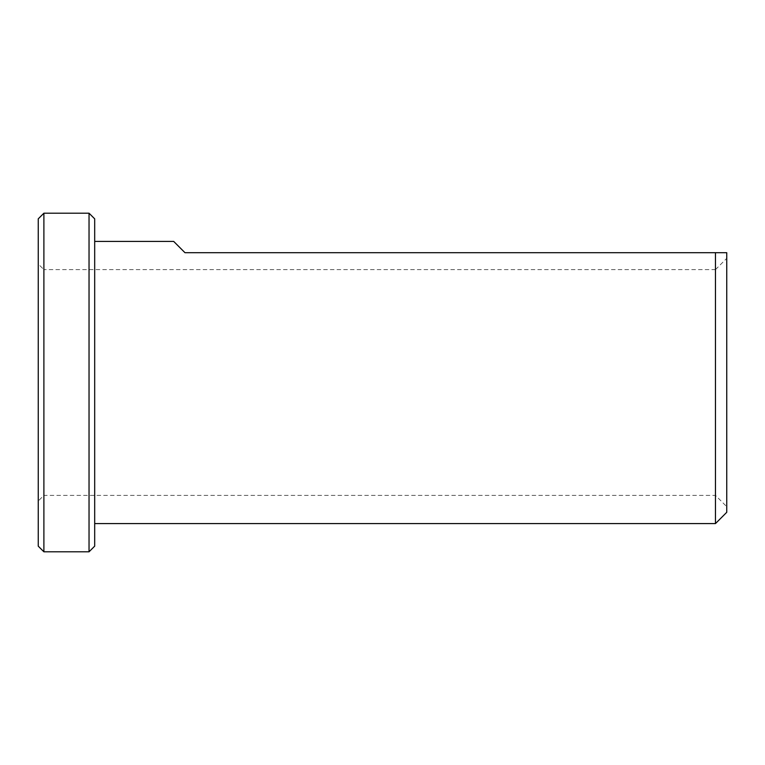 <?xml version="1.0" encoding="UTF-8"?>
<svg xmlns="http://www.w3.org/2000/svg" width="765" height="765" viewBox="0 0 765 765"><rect width="100%" height="100%" fill="white"/><g stroke="black" fill="none" stroke-linecap="round" stroke-linejoin="round"><path stroke-width="0.57" stroke-dasharray="3.83 2.87" d="M726.75 512.301L726.75 252.699L715.466 252.699L715.466 523.585M726.75 258.341L726.75 506.66L726.75 258.341L715.466 269.634L715.466 495.366L715.466 269.634L43.892 269.634L43.892 495.366L715.466 495.366L726.75 506.66M38.25 501.008L38.25 263.992L38.25 501.008L43.892 495.366L43.892 269.634L38.25 263.992M38.25 546.162L38.25 218.838M43.892 551.804L43.892 213.196M89.036 551.804L89.036 213.196M94.688 546.162L94.688 218.838M94.688 523.585L94.688 241.415L94.688 523.585M173.693 241.415L184.977 252.699L715.466 252.699"/><path stroke-width="1.15" d="M715.466 252.699L726.75 252.699L726.75 512.301L715.466 523.585L715.466 252.699L184.977 252.699L173.693 241.415L94.688 241.415M43.892 213.196L38.25 218.838L38.25 546.162L43.892 551.804L89.036 551.804L89.036 213.196L43.892 213.196L43.892 551.804M89.036 213.196L94.688 218.838L94.688 546.162L89.036 551.804M94.688 523.585L715.466 523.585"/></g></svg>
